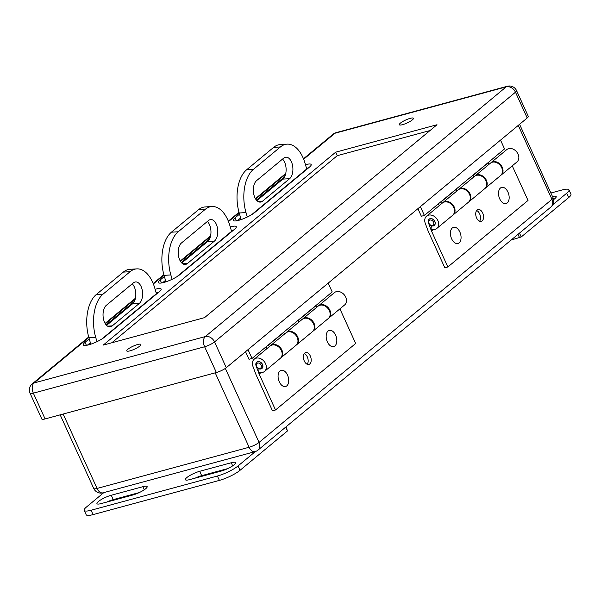 <?xml version="1.0" encoding="UTF-8"?>
<svg xmlns="http://www.w3.org/2000/svg" width="601" height="601" viewBox="0 0 601 601"><rect width="100%" height="100%" fill="white"/><g stroke="black" fill="none" stroke-linecap="round" stroke-linejoin="round"><path stroke-width="0.9" d="M156.252 293.175L156.711 292.8M231.408 230.814L231.866 230.438M90.811 344.178A16.362 12.621 50.3 0 1 90.496 343.186L88.903 337.724A32.732 18.15 -93.5 0 1 96.258 294.558L123.318 272.11A32.732 18.15 -93.5 0 1 129.966 269.301L136.765 268.88A32.732 18.15 -93.5 0 1 154.818 288.24L156.41 293.709A8.181 6.311 -129.7 0 0 156.508 294.032M88.903 337.724L95.702 337.304L96.971 341.661M241.159 219.568A16.362 12.621 50.3 0 1 240.798 218.464L239.206 212.994A32.732 18.15 -93.5 0 1 246.56 169.835L273.613 147.38L280.412 146.96A32.732 18.15 -93.5 0 1 287.068 144.15A32.732 18.15 -93.5 0 1 305.12 163.517L306.713 168.979A8.181 6.311 -129.7 0 0 306.81 169.302M165.966 281.816A16.362 12.621 50.3 0 1 165.643 280.825L164.058 275.356A32.732 18.15 -93.5 0 1 171.413 232.196L198.465 209.749A32.732 18.15 -93.5 0 1 205.121 206.939L211.913 206.519A32.732 18.15 -93.5 0 1 229.973 225.878L231.558 231.347A8.181 6.311 -129.7 0 0 231.663 231.663M106.61 325.351L132.536 303.836A11.254 6.243 86.5 0 0 135.818 294.137A11.254 6.243 86.5 0 0 132.243 283.822M256.905 200.621L282.838 179.106A11.254 6.243 86.5 0 0 286.121 169.407A11.254 6.243 86.5 0 0 282.538 159.092M273.613 147.38A32.732 18.15 -93.5 0 1 280.269 144.571L287.068 144.15M247.296 217.014L246.004 212.574A32.732 18.15 -93.5 0 1 253.359 169.414L246.56 169.835M181.757 262.99L207.683 241.467A11.254 6.243 86.5 0 0 210.966 231.776A11.254 6.243 86.5 0 0 207.39 221.453M172.119 279.3L170.849 274.935A32.732 18.15 -93.5 0 1 178.204 231.776L205.264 209.328A32.732 18.15 -93.5 0 1 211.913 206.519M133.362 282.883A11.254 6.243 -93.5 0 1 135.653 281.922A11.254 6.243 -93.5 0 1 142.324 290.621A11.254 6.243 -93.5 0 1 139.334 303.415L112.274 325.862A11.254 6.243 -93.5 0 1 109.991 326.831A11.254 6.243 -93.5 0 1 103.312 318.124A11.254 6.243 -93.5 0 1 106.309 305.338L133.362 282.883M95.702 337.304A32.732 18.15 -93.5 0 1 103.056 294.137L130.109 271.69A32.732 18.15 -93.5 0 1 136.765 268.88M283.664 158.161A11.254 6.243 -93.5 0 1 285.956 157.192A11.254 6.243 -93.5 0 1 292.627 165.899A11.254 6.243 -93.5 0 1 289.629 178.685L262.577 201.14A11.254 6.243 -93.5 0 1 260.293 202.101A11.254 6.243 -93.5 0 1 253.614 193.402A11.254 6.243 -93.5 0 1 256.612 180.608L283.664 158.161M280.412 146.96L253.359 169.414M208.517 220.522A11.254 6.243 -93.5 0 1 210.801 219.553A11.254 6.243 -93.5 0 1 217.479 228.26A11.254 6.243 -93.5 0 1 214.482 241.046L187.429 263.501A11.254 6.243 -93.5 0 1 185.138 264.463A11.254 6.243 -93.5 0 1 178.467 255.763A11.254 6.243 -93.5 0 1 181.464 242.969L208.517 220.522M139.815 346.056A7.76 1.638 155.5 0 1 132.182 350.135A7.76 1.638 155.5 0 1 126.773 350.894A7.76 1.638 155.5 0 1 133.152 346.184A7.76 1.638 155.5 0 1 140.889 344.463A7.76 1.638 155.5 0 1 139.815 346.056M412.361 119.884A7.76 1.638 155.5 0 1 404.728 123.964A7.76 1.638 155.5 0 1 399.319 124.723A7.76 1.638 155.5 0 1 405.698 120.012A7.76 1.638 155.5 0 1 413.435 118.292A7.76 1.638 155.5 0 1 412.361 119.884M231.272 462.74L199.69 471.297A10.225 2.164 -24.5 0 0 189.788 475.549A10.225 2.164 -24.5 0 0 185.371 479.696A10.225 2.164 -24.5 0 0 189.668 479.613L221.251 471.056A10.225 2.164 -24.5 0 0 231.152 466.804A10.225 2.164 -24.5 0 0 235.569 462.657A10.225 2.164 -24.5 0 0 231.272 462.74L232.685 465.843M132.829 495.006A10.225 2.164 -24.5 0 0 142.73 490.754A10.225 2.164 -24.5 0 0 147.147 486.607A10.225 2.164 -24.5 0 0 142.85 486.697L111.268 495.247A10.225 2.164 -24.5 0 0 101.366 499.499A10.225 2.164 -24.5 0 0 96.949 503.646A10.225 2.164 -24.5 0 0 101.246 503.563L132.829 495.006M255.425 451.524L238.041 465.948A16.362 3.456 155.5 0 1 217.397 476.022L91.074 510.241A16.362 3.456 155.5 0 1 84.2 510.377A16.362 3.456 155.5 0 1 86.461 507.011L103.823 492.602M227.696 468.615L201.681 475.661A10.225 2.164 -24.5 0 0 195.235 478.103M139.274 492.565L113.258 499.619A10.225 2.164 -24.5 0 0 106.813 502.06M285.956 426.905L287.488 430.932L240.032 470.313L238.041 465.948M84.2 510.377L86.191 514.741A16.362 3.456 -24.5 0 0 93.065 514.606L219.388 480.387A16.362 3.456 -24.5 0 0 240.032 470.313M553.619 199.562A10.225 2.164 -24.5 0 0 556.21 196.572A10.225 2.164 -24.5 0 0 552.492 196.512M550.899 193.011L562.085 189.984A16.362 3.456 155.5 0 1 568.959 189.848A16.362 3.456 155.5 0 1 566.698 193.214L552.785 204.761M519.482 233.113L521.232 236.959L511.113 240.062M521.232 236.959L568.689 197.579A16.362 3.456 -24.5 0 0 570.95 194.213L568.959 189.848M307.231 364.289A6.153 3.696 74.8 0 0 307.825 358.354A6.153 3.696 74.8 0 0 304.316 353.538M259.106 373.965A1.961 1.518 50.3 0 0 259.166 374.115L275.513 409.987L272.486 410.806L256.139 374.934A5.89 4.545 -129.7 0 1 255.951 374.476L252.923 366.347A8.001 6.175 50.3 0 1 254.253 359.143A8.001 6.175 50.3 0 1 264.109 361.359A8.001 6.175 50.3 0 1 264.47 371.463A8.001 6.175 50.3 0 1 258.708 372.184L259.031 368.804A4.079 3.14 -129.7 0 0 261.961 368.443A4.079 3.14 -129.7 0 0 261.781 363.297A4.079 3.14 -129.7 0 0 256.755 362.163A4.079 3.14 -129.7 0 0 256.086 365.836L259.106 373.965L260.744 372.605M304.279 360.998A6.153 3.696 -105.2 0 1 305.684 352.562A6.153 3.696 -105.2 0 1 310.86 357.535A6.153 3.696 -105.2 0 1 308.899 364.439A6.153 3.696 -105.2 0 1 304.279 360.998M339.911 308.861L355.679 343.464L275.513 409.987M328.815 318.072L344.636 304.94A8.001 6.175 -129.7 0 0 344.275 294.843A8.001 6.175 -129.7 0 0 334.411 292.619L318.59 305.751A8.001 6.175 50.3 0 1 328.454 307.967A8.001 6.175 50.3 0 1 328.815 318.072A8.001 6.175 50.3 0 1 328.537 318.282M296.646 344.764L312.46 331.639A8.001 6.175 -129.7 0 0 312.099 321.535A8.001 6.175 -129.7 0 0 302.235 319.319L286.422 332.443A8.001 6.175 50.3 0 1 296.285 334.667A8.001 6.175 50.3 0 1 296.646 344.764A8.001 6.175 50.3 0 1 296.368 344.974M264.47 371.463L280.291 358.339A8.001 6.175 -129.7 0 0 279.931 348.234A8.001 6.175 -129.7 0 0 270.067 346.018L254.253 359.143M279.292 381.823A8.376 5.033 -105.2 0 1 281.2 370.329A8.376 5.033 -105.2 0 1 288.247 377.097A8.376 5.033 -105.2 0 1 285.588 386.503A8.376 5.033 -105.2 0 1 279.292 381.823M327.387 341.909A8.376 5.033 -105.2 0 1 329.303 330.415A8.376 5.033 -105.2 0 1 336.35 337.184A8.376 5.033 -105.2 0 1 333.683 346.589A8.376 5.033 -105.2 0 1 327.387 341.909M316.78 307.254L315.946 305.721A1.961 1.518 -129.7 0 1 315.871 305.571L332.195 291.936L328.184 283.131M315.871 305.571L252.037 358.459L248.018 349.647M300.59 318.252A1.961 1.518 -129.7 0 0 300.665 318.402L301.492 319.935M245.546 351.698L249.002 359.278L252.037 358.459M283.702 332.263A1.961 1.518 -129.7 0 0 283.777 332.421L284.611 333.953M268.414 344.951A1.961 1.518 -129.7 0 0 268.489 345.102L269.323 346.634M312.723 331.406A8.001 6.175 -129.7 0 0 312.993 331.196L328.281 318.515A8.001 6.175 -129.7 0 0 327.921 308.411A8.001 6.175 -129.7 0 0 318.057 306.194L302.776 318.876A8.001 6.175 -129.7 0 0 302.513 319.108M265.973 346.89L266.919 348.633M280.547 358.106A8.001 6.175 -129.7 0 0 280.825 357.895A8.001 6.175 -129.7 0 0 280.464 347.791A8.001 6.175 -129.7 0 0 270.6 345.575A8.001 6.175 -129.7 0 0 270.345 345.808M280.825 357.895L296.113 345.207A8.001 6.175 -129.7 0 0 295.745 335.11A8.001 6.175 -129.7 0 0 285.888 332.894L270.6 345.575M298.141 320.198L299.088 321.933M312.993 331.196A8.001 6.175 -129.7 0 0 312.633 321.092A8.001 6.175 -129.7 0 0 302.776 318.876M260.954 368.796A3.929 3.028 50.3 0 1 256.642 366.7A3.929 3.028 50.3 0 1 256.852 362.283A3.929 3.028 50.3 0 1 257.769 361.81A3.929 3.028 50.3 0 1 262.081 363.905A3.929 3.028 50.3 0 1 261.871 368.323A3.929 3.028 50.3 0 1 260.954 368.796M260.075 368.323A2.945 2.269 50.3 0 1 256.311 364.927A2.945 2.269 50.3 0 1 260.256 363.86A2.945 2.269 50.3 0 1 260.075 368.323M479.575 221.266A6.153 3.696 74.8 0 0 480.169 215.338A6.153 3.696 74.8 0 0 476.661 210.515M431.45 230.942A1.961 1.518 50.3 0 0 431.518 231.092L447.858 266.964L444.83 267.783L428.483 231.918A5.89 4.545 -129.7 0 1 428.295 231.453L425.268 223.332A8.001 6.175 50.3 0 1 426.597 216.127A8.001 6.175 50.3 0 1 436.454 218.343A8.001 6.175 50.3 0 1 436.814 228.44A8.001 6.175 50.3 0 1 431.052 229.161L431.375 225.788A4.079 3.14 -129.7 0 0 434.313 225.42A4.079 3.14 -129.7 0 0 434.125 220.274A4.079 3.14 -129.7 0 0 429.106 219.147A4.079 3.14 -129.7 0 0 428.43 222.813L431.45 230.942L433.088 229.59M476.623 217.983A6.153 3.696 -105.2 0 1 478.028 209.539A6.153 3.696 -105.2 0 1 483.204 214.512A6.153 3.696 -105.2 0 1 481.243 221.416A6.153 3.696 -105.2 0 1 476.623 217.983M512.255 165.846L528.024 200.441L447.858 266.964M501.159 175.049L516.98 161.924A8.001 6.175 -129.7 0 0 516.62 151.82A8.001 6.175 -129.7 0 0 506.756 149.604L490.934 162.728A8.001 6.175 50.3 0 1 500.798 164.944A8.001 6.175 50.3 0 1 501.159 175.049A8.001 6.175 50.3 0 1 500.881 175.259M468.99 201.748L484.804 188.616A8.001 6.175 -129.7 0 0 484.444 178.52A8.001 6.175 -129.7 0 0 474.587 176.303L458.766 189.428A8.001 6.175 50.3 0 1 468.63 191.644A8.001 6.175 50.3 0 1 468.99 201.748A8.001 6.175 50.3 0 1 468.712 201.959M436.814 228.44L452.636 215.316A8.001 6.175 -129.7 0 0 452.275 205.211A8.001 6.175 -129.7 0 0 442.411 202.995L426.597 216.127M451.636 238.8A8.376 5.033 -105.2 0 1 453.552 227.306A8.376 5.033 -105.2 0 1 460.599 234.082A8.376 5.033 -105.2 0 1 457.932 243.48A8.376 5.033 -105.2 0 1 451.636 238.8M499.732 198.886A8.376 5.033 -105.2 0 1 501.647 187.392A8.376 5.033 -105.2 0 1 508.694 194.168A8.376 5.033 -105.2 0 1 506.027 203.574A8.376 5.033 -105.2 0 1 499.732 198.886M489.124 164.238L488.29 162.698A1.961 1.518 -129.7 0 1 488.215 162.548L504.539 148.92L500.528 140.108M488.215 162.548L424.381 215.436L420.362 206.631M472.934 175.237A1.961 1.518 -129.7 0 0 473.01 175.387L473.836 176.919M417.89 208.682L421.346 216.262L424.381 215.436M456.046 189.247A1.961 1.518 -129.7 0 0 456.121 189.398L456.955 190.93M440.758 201.928A1.961 1.518 -129.7 0 0 440.833 202.079L441.667 203.619M485.067 188.391A8.001 6.175 -129.7 0 0 485.338 188.173L500.625 175.492A8.001 6.175 -129.7 0 0 500.265 165.388A8.001 6.175 -129.7 0 0 490.401 163.171L475.121 175.86A8.001 6.175 -129.7 0 0 474.858 176.085M438.317 203.874L439.263 205.61M452.891 215.083A8.001 6.175 -129.7 0 0 453.169 214.873A8.001 6.175 -129.7 0 0 452.808 204.768A8.001 6.175 -129.7 0 0 442.945 202.552A8.001 6.175 -129.7 0 0 442.689 202.785M453.169 214.873L468.457 202.191A8.001 6.175 -129.7 0 0 468.096 192.087A8.001 6.175 -129.7 0 0 458.232 189.871L442.945 202.552M470.485 177.175L471.432 178.918M485.338 188.173A8.001 6.175 -129.7 0 0 484.977 178.076A8.001 6.175 -129.7 0 0 475.121 175.86M433.298 225.773A3.929 3.028 50.3 0 1 428.986 223.685A3.929 3.028 50.3 0 1 429.197 219.26A3.929 3.028 50.3 0 1 430.113 218.787A3.929 3.028 50.3 0 1 434.425 220.883A3.929 3.028 50.3 0 1 434.215 225.307A3.929 3.028 50.3 0 1 433.298 225.773M432.42 225.3A2.945 2.269 50.3 0 1 428.656 221.904A2.945 2.269 50.3 0 1 432.6 220.837A2.945 2.269 50.3 0 1 432.42 225.3M45.098 418.927L216.368 372.522L204.625 346.762L33.355 393.159L45.098 418.927A7.858 1.66 155.5 0 1 41.792 418.987L30.05 393.227A7.858 1.66 -24.5 0 0 33.355 393.159A7.858 4.718 -105.2 0 1 34.017 382.972L205.294 336.575L506.215 86.852L334.937 133.257L303.648 159.22M516.552 90.586A7.858 7.858 0 0 0 507.349 86.259A7.858 4.718 -105.2 0 0 506.215 86.852A7.858 6.063 50.3 0 1 515.47 92.201A7.858 1.66 -24.5 0 0 516.552 90.586L528.294 116.354A7.858 1.66 155.5 0 1 527.212 117.969L515.47 92.201L214.542 341.924L226.284 367.684L527.212 117.969M226.284 367.684A7.858 1.66 155.5 0 1 216.368 372.522M335.696 152.181L437.002 124.738L204.535 317.644L103.229 345.094L335.696 152.181L337.281 155.667L430 130.545M305.473 164.719A12.764 2.697 155.5 0 1 311.183 164.516A12.764 2.697 155.5 0 1 309.417 167.138L254.786 212.476A12.764 2.697 155.5 0 1 242.218 219.185A12.764 2.697 155.5 0 1 233.323 220.439A12.764 2.697 155.5 0 1 235.081 217.81L239.536 214.121M256.424 200.103L284.679 176.656M230.281 226.953A12.764 2.697 155.5 0 1 236.291 226.667A12.764 2.697 155.5 0 1 234.525 229.289L179.894 274.619A12.764 2.697 155.5 0 1 167.333 281.328A12.764 2.697 155.5 0 1 158.431 282.583A12.764 2.697 155.5 0 1 160.189 279.961L164.381 276.483M181.277 262.464L209.531 239.018M155.133 289.314A12.764 2.697 155.5 0 1 161.136 289.028A12.764 2.697 155.5 0 1 159.378 291.65L104.747 336.988A12.764 2.697 155.5 0 1 92.178 343.697A12.764 2.697 155.5 0 1 83.276 344.951A12.764 2.697 155.5 0 1 85.041 342.322L89.233 338.844M106.122 324.825L134.376 301.379M111.824 342.765L337.281 155.667M306.525 168.355A12.764 2.697 155.5 0 1 308.613 167.807M237.47 220.627L240.655 217.99M231.34 230.596A12.764 2.697 155.5 0 1 233.721 229.95M162.578 282.778L165.508 280.351M156.192 292.957A12.764 2.697 155.5 0 1 158.574 292.319M87.43 345.139L90.36 342.713M239.206 212.994L246.004 212.574M164.058 275.356L170.849 274.935M251.706 214.625L306.713 168.979M176.814 276.776L231.558 231.347M101.667 339.137L156.41 293.709M139.334 303.415L132.536 303.836M112.274 325.862L107.602 326.155M123.318 272.11L130.109 271.69M96.258 294.558L103.056 294.137M289.629 178.685L282.838 179.106M262.577 201.14L257.904 201.425M214.482 241.046L207.683 241.467M187.429 263.501L182.749 263.786M198.465 209.749L205.264 209.328M171.413 232.196L178.204 231.776M199.69 471.297L201.681 475.661M113.258 499.619L111.268 495.247M142.85 486.697L144.263 489.8M285.738 427.086L287.488 430.932M93.065 514.606L91.074 510.241M219.388 480.387L217.397 476.022M518.017 234.33L519.587 237.763M568.689 197.579L566.698 193.214M259.166 374.115L260.977 372.612M315.946 305.721L300.665 318.402M283.777 332.421L268.489 345.102M431.518 231.092L433.321 229.597M488.29 162.698L473.01 175.387M456.121 189.398L440.833 202.079M285.565 174.222L255.658 199.044M239.138 212.754L228.5 221.581M210.418 236.584L180.51 261.412M163.99 275.115L153.353 283.942M135.27 298.952L105.355 323.774M88.835 337.484L34.017 382.972A7.858 6.063 50.3 0 0 32.184 383.919A7.858 7.858 0 0 0 30.05 393.227M214.542 341.924A7.858 6.063 -129.7 0 0 205.294 336.575A7.858 4.718 -105.2 0 0 204.625 346.762A7.858 1.66 -24.5 0 0 214.542 341.924M333.104 134.196A7.858 6.063 -129.7 0 1 334.937 133.257A7.858 4.718 -105.2 0 1 336.072 132.656A7.858 7.858 0 0 0 333.104 134.196L303.475 158.784M90.015 344.441L90.706 343.862M165.162 282.079L165.853 281.501M240.054 219.928L241.009 219.14M86.416 345.342L85.041 342.322M161.564 282.973L160.189 279.961M236.456 220.83L235.081 217.81M63.143 414.036L97.054 488.448L249.13 447.249L215.218 372.838M225.322 368.405L259.054 442.411L551.958 199.337L518.257 125.391M93.756 488.508A7.858 7.858 0 0 0 102.959 492.835A7.858 4.718 74.8 0 1 97.054 488.448A7.858 1.66 155.5 0 1 93.756 488.508L60.175 414.84M553.04 197.721A7.858 1.66 155.5 0 1 551.958 199.337A7.858 6.063 -129.7 0 1 550.907 207.029A7.858 7.858 0 0 0 553.04 197.721L519.58 124.294M255.042 451.636A7.858 7.858 0 0 0 258.002 450.104A7.858 6.063 50.3 0 0 259.054 442.411A7.858 1.66 155.5 0 1 249.13 447.249A7.858 4.718 74.8 0 0 255.042 451.636L102.959 492.835M257.498 361.742L256.852 362.283M262.517 367.789L261.871 368.323M429.843 218.726L429.197 219.26M434.861 224.766L434.215 225.307M507.349 86.259L336.072 132.656M285.738 173.501L255.425 198.661M239.003 212.281L228.327 221.145M210.59 235.87L180.277 261.022M163.855 274.649L153.172 283.514M135.435 298.231L105.122 323.383M88.708 337.011L32.184 383.919M550.907 207.029L258.002 450.104"/></g></svg>
